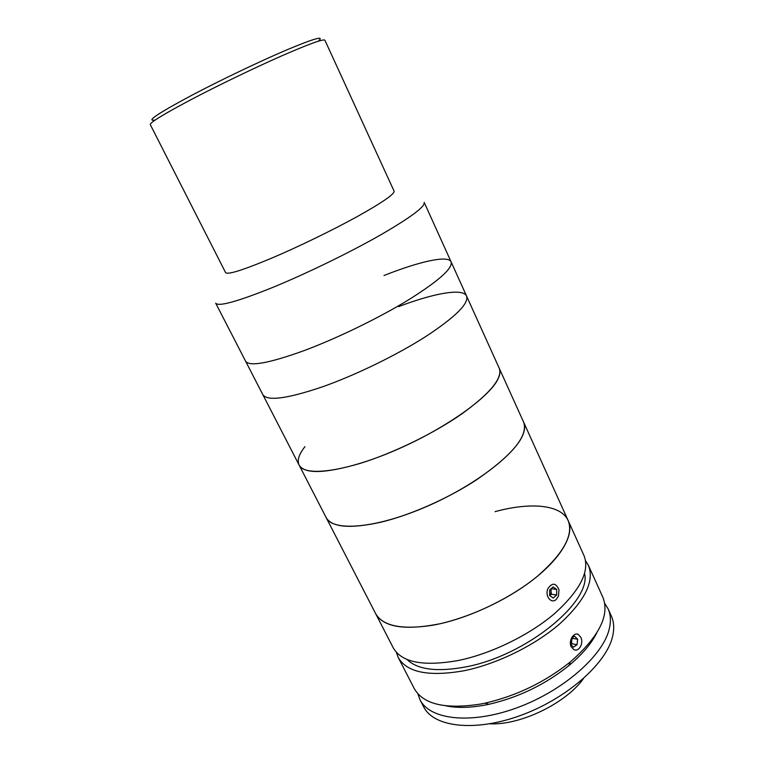 <?xml version="1.0" encoding="UTF-8"?>
<svg xmlns="http://www.w3.org/2000/svg" width="764" height="764" viewBox="0 0 764 764"><rect width="100%" height="100%" fill="white"/><g stroke="black" fill="none" stroke-linecap="round" stroke-linejoin="round"><path stroke-width="1.15" d="M154.452 120.101C145.991 121.371 158.683 112.967 192.538 94.889C221.159 79.838 260.037 61.273 286.576 49.975C313.679 38.63 324.404 35.526 318.769 40.664M192.528 98.862C164.098 113.884 150.011 122.46 150.279 124.599L225.6 272.614C227.605 274.964 242.923 270.16 271.545 258.203C298.113 246.925 331.929 230.508 356.683 216.89C382.115 202.699 394.587 194.123 394.1 191.162L324.881 40.186C323.344 38.763 308.742 44.083 281.085 56.154C254.278 67.986 219.058 84.966 192.528 98.862M304.941 446.682C298.905 454.341 296.967 460.472 299.106 465.066L215.706 303.184C218.389 306.861 237.337 301.627 272.538 287.503C305.638 273.932 348.021 253.381 378.686 236.019C410.067 217.931 425.233 206.729 424.201 202.403L451.085 261.823C448.076 254.947 419.426 261.469 383.996 275.508M245.578 361.171C249.293 366.854 268.785 363.339 304.053 350.628C337.144 338.29 378.829 318.034 408.511 299.88C438.842 280.837 453.033 268.154 451.085 261.823C453.033 268.154 438.842 280.837 408.511 299.88C378.829 318.034 337.144 338.29 304.053 350.628C268.785 363.339 249.293 366.854 245.578 361.171M383.729 629.345L299.106 465.066C304.597 474.196 325.006 473.632 360.322 463.356C393.364 453.128 433.809 433.417 461.79 413.916C490.278 393.269 502.769 378.065 499.264 368.305L466.575 296.06C462.974 287.885 434.019 293.166 398.627 306.603M466.575 296.06C469.029 303.518 455.401 317.031 425.672 336.599C396.535 355.203 355.26 375.277 322.169 386.928C286.882 398.837 267.085 401.387 262.787 394.577C267.085 401.387 286.882 398.837 322.169 386.928C355.26 375.277 396.535 355.203 425.672 336.599C455.401 317.031 469.029 303.518 466.575 296.06L451.085 261.823M596.665 633.098C591.183 643.918 581.929 654.758 568.884 665.606C545.143 684.582 518.469 697.475 488.855 704.303L484.557 705.162C469.707 707.846 456.891 708.085 446.119 705.879M396.335 652.255L398.206 657.432L414.183 688.45C423.151 704.341 445.25 709.546 480.489 704.074L485.064 703.147C516.607 695.851 545.028 682.109 570.336 661.92C599.138 636.66 609.968 615.106 602.844 597.247L588.461 565.465L585.568 560.776M398.206 657.432C406.715 672.435 428.604 676.885 463.872 670.782C496.686 664.164 534.848 645.456 559.831 623.768C585.09 600.494 594.631 581.06 588.461 565.465M571.205 646.745C568.215 640.872 573.84 631.713 578.348 634.502L580.831 637.319C583.944 643.183 578.864 652.485 573.764 649.543L571.205 646.745M406.925 659.399C417.411 669.684 436.951 672.196 465.515 666.953C525.642 655.97 591.804 601.784 584.594 573.516M387.72 637.09L393.231 647.786C401.597 662.512 423.418 666.724 458.696 660.421C491.529 653.631 529.796 634.865 554.931 613.282C580.344 590.133 590.028 570.899 583.992 555.571L568.149 520.551C560.977 504.45 530.159 502.005 495.082 511.651M568.149 520.551C575.359 535.077 559.401 561.54 525.651 585.195C498.348 604.486 461.924 620.072 432.271 625.315C401.597 629.928 382.716 626.022 375.63 613.616C383.48 627.339 405.063 630.692 440.36 623.682C473.241 616.271 511.918 597.333 537.569 576.113C563.536 553.403 573.735 534.876 568.149 520.551L499.264 368.305C500.506 371.037 500.134 374.522 498.138 378.753C489.982 396.927 444.677 429.177 394.912 450.473C345.127 471.894 304.416 476.917 299.106 465.066M583.572 678.48C565.962 703.338 520.236 725.447 489.819 723.804M577.106 634.101L577.985 634.435M604.687 603.331L608.077 608.812C610.751 614.695 611.104 621.543 609.156 629.335C602.71 656.142 562.571 691.296 516.512 707.951C470.443 724.769 429.654 719.659 419.999 699.738L417.803 693.674M608.077 608.812L611.343 616.032C614.046 621.982 614.437 628.887 612.527 636.746C606.215 663.773 566.248 699.022 520.246 715.581C474.243 732.304 433.398 726.936 423.628 706.776L419.999 699.738M570.622 644.348L572.293 638.303L577.622 639.239L574.557 636.154L571.415 638.236M570.488 644.214L573.43 647.146L577.059 644.721L577.622 639.239M570.708 644.434L571.73 643.756L577.059 644.721M571.73 643.756L571.625 638.093M570.756 640.079L570.412 643.412M388.16 638.016L382.143 626.26M550.796 588.948L551.369 594.258L549.803 595.624L550.901 593.924L551.178 588.614M558.417 596.216L559 589.865C555.944 582.76 552.238 582.369 547.884 588.681C544.627 595.92 551.283 604.372 556.259 599.415L558.417 596.216M556.65 589.416L553.155 586.905L549.66 589.951L549.669 595.528L553.184 598.031L556.669 594.965L556.65 589.416L551.35 588.738M551.369 594.258L556.669 594.965M326.171 517.6C332.56 531.496 373.825 528.764 423.055 508.07C472.286 487.508 516.168 454.141 523.216 434C524.954 429.32 525.088 425.367 523.626 422.148C528.382 435.719 512.539 455.038 476.106 480.107C447.494 498.777 410.201 515.194 380.596 522.28C350.036 528.927 331.901 527.37 326.171 517.6M568.884 665.606L570.336 661.92M488.855 704.303L485.064 703.147"/></g></svg>
